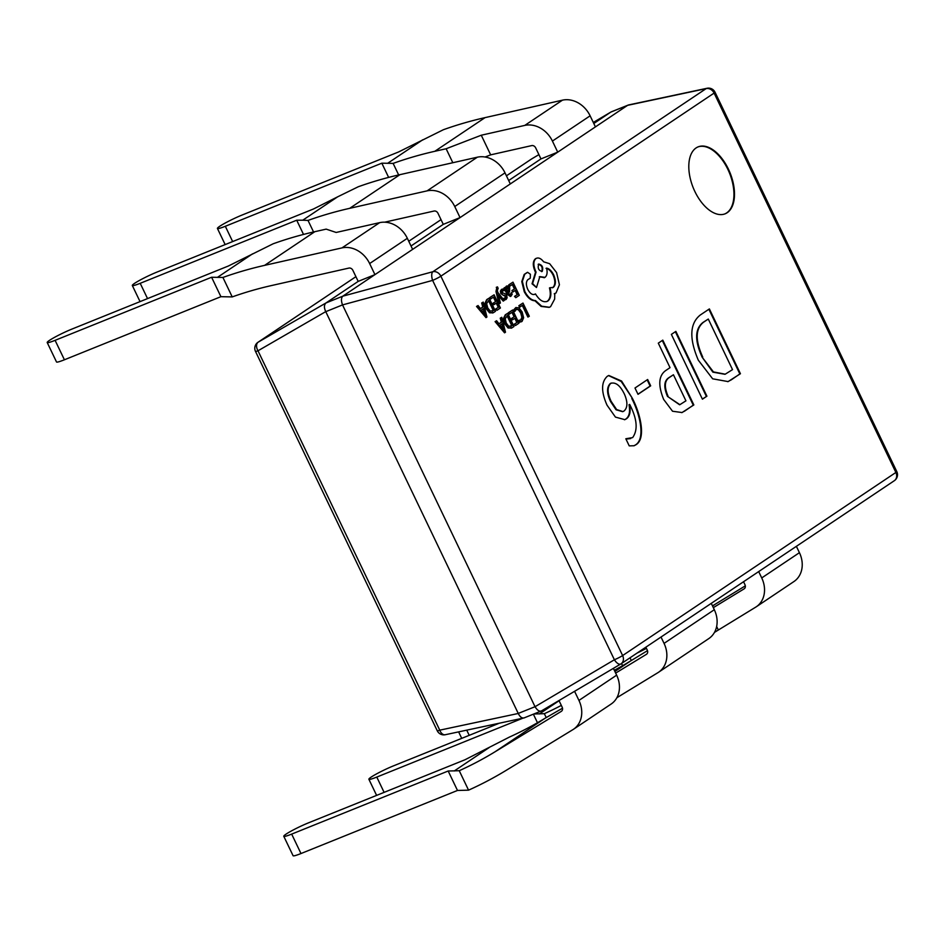 <?xml version="1.0" encoding="UTF-8"?>
<svg xmlns="http://www.w3.org/2000/svg" width="944" height="944" viewBox="0 0 944 944"><rect width="100%" height="100%" fill="white"/><g stroke="black" fill="none" stroke-linecap="round" stroke-linejoin="round"><path stroke-width="1.42" d="M728.402 169.106A36.096 19.871 68 0 0 698.159 146.851A36.096 19.871 68 0 0 694.902 191.561A36.096 19.871 68 0 0 725.145 213.804A36.096 19.871 68 0 0 728.402 169.106M724.862 213.91A36.096 19.871 68 0 0 727.848 169.33A36.096 19.871 68 0 0 697.876 146.969M498.585 294.894L503.246 301.112L504.202 300.475L497.795 292.357L497.346 290.398L498.161 288.345L497.464 286.882L496.284 287.342L496.898 287.106L495.989 291.519L498.975 303.826L500.414 303.012L498.338 294.988M498.55 295.814L503.246 301.112M505.441 287.212L504.58 287.778L507.483 293.844L510.952 296.227L512.214 294.233L511.447 292.628L510.397 294.835L508.309 293.195L509.559 291.838L509.701 287.684L508.32 285.961L506.845 285.973L506.161 288.652L505.441 287.212L504.025 288.014L506.928 294.068L510.397 296.463M510.952 296.227L510.326 296.499M507.766 286.185L506.291 286.197L505.559 287.483M511.447 292.628L509.831 295.059M508.757 284.84L509.477 286.339L512.816 284.25L514.94 288.687L511.943 290.54L512.663 292.05L515.66 290.197L517.69 294.41L514.492 296.404L515.778 297.69L519.294 295.342L512.981 282.162L508.757 284.84L510.031 286.115M515.164 290.528L517.123 294.634M512.309 284.592L514.386 288.911M516.026 307.461L513.725 309.856L514.504 311.485L516.757 309.007M516.392 309.195L518.811 309.408L521.289 312.724L522.469 317.16L521.312 319.874L518.775 320.394L519.625 322.164L521.489 321.621M519.33 320.169L520.179 321.939L522.056 321.397L521.1 321.857M515.837 309.42L518.256 309.632L520.722 312.948L521.902 317.385L520.581 320.193M629.235 445.875L625.825 438.759L632.622 437.603C638.12 429.968 637.141 418.9 629.683 404.41L629.577 404.48C630.887 411.619 629.813 416.422 626.332 418.853L624.834 419.655L615.453 417.106L607.051 405.212C601.045 391.689 601.127 382.049 607.311 376.267L608.821 375.476L621.577 381.034L632.338 398.274C640.669 414.227 646.097 438.512 636.114 444.659L634.12 445.733L629.235 445.875M665.756 370.52L670.028 367.653L658.298 343.156L662.794 340.135L693.84 404.941L682.052 412.54L672.541 411.242L663.703 399.501C657.897 385.246 658.582 375.594 665.756 370.52M700.259 315.025L709.381 308.924L740.426 373.718L728.095 381.588L712.661 378.815L698.324 360.207C689.061 338.518 689.71 323.462 700.259 315.025M706.914 396.173L702.419 399.182L671.373 334.388L675.869 331.379L706.914 396.173L702.36 399.076M638.014 394.321L634.982 388.008L647.643 379.512L650.676 385.836L638.014 394.321M528.428 316.83L529.313 316.24L522.988 303.071L518.846 305.703L519.566 307.201L522.834 305.16L528.428 316.83L527.873 317.054L522.327 305.502M508.427 312.676L509.146 314.175L512.498 312.086L514.622 316.523L511.624 318.376L512.344 319.886L515.341 318.034L517.359 322.246L514.173 324.24L515.459 325.527L518.964 323.178L512.651 309.998L508.427 312.676L509.713 313.951M514.834 318.364L516.805 322.47M511.99 312.429L514.055 316.747M507.707 313.314L505.831 314.564L504.061 318.187L505.394 323.792L508.663 327.78L512.073 327.792L514.02 326.494L507.707 313.314L505.264 314.8L503.506 318.411L504.828 324.016L508.096 328.005L511.518 328.016M512.073 327.792L511.2 328.205M496.615 320.748L495.081 321.621L504.556 332.831L505.488 332.205L501.771 317.29L500.804 317.939L501.878 321.975L499.034 323.886L496.615 320.748L495.647 321.397L504.556 332.831M501.771 317.29L500.249 318.163L501.311 322.199L498.963 323.78M502.007 290.846L504.403 290.599L503.589 288.888L501.996 289.218L500.945 290.917L502.397 294.681L505.347 296.392L504.993 298.316M504.226 300.039L505.583 299.685L504.226 300.039L504.013 298.21L504.226 300.039M503.589 288.888L501.441 289.442L503.022 289.112L501.441 289.442L500.379 291.141L500.804 293.549L503.53 295.389M489.877 297.49L490.597 298.988L493.948 296.9L496.072 301.337L493.075 303.189L493.795 304.7L496.792 302.847L498.81 307.06L495.624 309.042L496.91 310.34L500.414 307.98L494.101 294.811L489.877 297.49L491.163 298.764M496.284 303.177L498.255 307.284M493.441 297.242L495.506 301.561M489.145 298.127L487.281 299.378L485.511 303L486.844 308.605L490.113 312.594L493.523 312.606L495.47 311.308L489.145 298.127L486.715 299.602L484.956 303.225L486.278 308.83L489.547 312.818L492.957 312.83M493.523 312.606L492.65 313.019M478.065 305.549L476.531 306.434L486.007 317.644L486.939 317.019L483.222 302.092L482.254 302.753L483.328 306.788L480.484 308.688L478.065 305.549L477.098 306.21L486.007 317.644M483.222 302.092L481.688 302.977L482.762 307.012L480.413 308.594M527.2 272.462L524.18 274.444L521.784 281.619L524.262 291.72C527.413 297.62 530.965 300.629 534.941 300.782L541.101 306.422L549.137 307.378M535.449 293.903L535.059 294.162C532.558 295.283 530.127 293.69 527.779 289.383C525.926 285.053 525.926 281.843 527.767 279.743L530.28 278.173L530.398 274.267L527.602 272.309L524.734 274.22L522.351 281.395L524.817 291.495C527.967 297.384 531.531 300.404 535.496 300.558L541.667 306.198L549.42 307.272L550.588 306.658L554.647 299.106L554.801 293.56L556.004 292.994L559.426 284.769L556.582 272.556L549.656 263.706L543.626 261.807C540.924 258.337 538.375 257.24 535.968 258.526C533.289 261.04 533.171 265.252 535.614 271.14L536.062 272.073L532.605 283.554L536.487 287.519L539.838 276.604L544.995 277.359C547.083 275.589 547.614 272.509 546.588 268.12C549.219 268.603 551.567 270.822 553.621 274.787C556.075 280.675 555.957 284.887 553.267 287.413L550.022 287.719C551.626 294.08 550.895 298.528 547.839 301.065C543.732 303 539.602 300.605 535.449 293.903L534.316 294.504M550.022 287.719L549.467 287.944C551.06 294.304 550.34 298.752 547.284 301.289L546.741 301.608M546.033 268.344C548.665 268.828 551.001 271.058 553.066 275.011C555.509 280.911 555.391 285.112 552.712 287.637L552.429 287.802M539.272 276.828L544.44 277.583M544.995 277.359L544.11 277.772M536.298 258.326L535.413 258.75C532.723 261.264 532.605 265.476 535.059 271.365L535.508 272.297L532.038 283.778L536.487 287.519M554.246 293.785L555.45 293.218M646.439 648.375A475.033 393.955 56.2 0 1 636.999 653.13M630.014 657.803L631.312 660.529M745.323 585.858L715.422 604.101A475.033 393.955 56.2 0 1 712.484 605.883M558.99 700.542L562.176 707.186A3.611 2.997 56.2 0 1 561.385 711.304A3.611 2.997 56.2 0 1 561.302 711.363L494.939 751.849A475.033 393.955 56.2 0 1 459.244 770.717L468.554 790.163L457.486 790.458L300.983 853.541A18.042 1.735 154.4 0 1 293.088 855.724L283.778 836.29A18.042 1.735 -25.6 0 0 291.672 834.107L448.176 771.012L459.244 770.717M574.577 691.315L578.943 700.424A25.264 20.957 56.2 0 1 573.445 729.299A25.264 20.957 56.2 0 1 572.819 729.688L506.456 770.186A496.686 411.914 56.2 0 1 468.554 790.163M562.518 708.212L545.195 718.172A475.033 393.955 56.2 0 1 509.5 737.04L464.92 759.79L308.428 822.873A18.042 1.735 -25.6 0 0 286.079 834.118A18.042 1.735 -25.6 0 0 283.778 836.29M561.326 705.416A475.033 393.955 56.2 0 1 544.346 713.688L546.21 717.558M533.962 713.983L544.346 713.688M647.49 650.652L630.309 661.142A475.033 393.955 56.2 0 1 614.308 670.287M499.164 723.269L393.542 765.844A18.042 1.735 -25.6 0 0 371.181 777.089A18.042 1.735 -25.6 0 0 368.88 779.26A18.042 1.735 -25.6 0 0 376.786 777.077L522.646 718.278M713.334 607.641L744.084 588.879A3.611 2.997 -123.8 0 0 744.179 588.82A3.611 2.997 -123.8 0 0 744.958 584.69L743.542 581.728M758.693 571.58L761.725 577.94A25.264 20.957 56.2 0 1 756.238 606.815A25.264 20.957 56.2 0 1 755.613 607.204L714.478 632.386M796.382 546.328L799.426 552.677A25.264 20.957 56.2 0 1 793.928 581.551L756.238 606.815M573.445 729.299L611.146 704.035A25.264 20.957 -123.8 0 0 616.644 675.161L613.388 668.364M452.825 162.722L446.134 148.751L434.806 151.3A496.686 411.914 -123.8 0 0 393.129 163.395L381.824 163.182L225.321 226.277L232.649 241.57M379.677 222.642A25.264 20.957 56.2 0 1 407.336 238.301L412.634 249.369L374.945 274.633L358.177 281.395L325.999 302.953L342.766 296.192L374.945 274.633L369.635 263.553A25.264 20.957 -123.8 0 0 341.988 247.894L379.677 222.642L336.17 232.46L326.176 229.132L314.848 231.681A496.686 411.914 -123.8 0 0 273.17 243.776L228.354 266.019L71.85 329.114A18.042 1.735 -25.6 0 0 49.501 340.359A18.042 1.735 -25.6 0 0 47.2 342.519A18.042 1.735 -25.6 0 0 55.094 340.336L64.416 359.782L220.908 296.687L232.224 296.912L222.914 277.453L211.598 277.253L55.094 340.336M412.634 249.369L460.047 217.604L443.279 224.365L411.018 245.983M446.134 148.751L481.263 135.228L490.668 154.851L531.708 145.6A3.611 2.997 56.2 0 1 535.649 147.83L540.959 158.911L508.686 180.528M313.561 231.976L308.015 220.424A496.686 411.914 -123.8 0 1 349.693 208.329L427.101 190.865A25.264 20.957 -123.8 0 1 454.748 206.524L460.047 217.604L627.595 105.339L610.827 112.088L593.8 123.499M540.959 158.911L557.727 152.149L552.417 141.069A25.264 20.957 -123.8 0 0 524.77 125.41L481.263 135.228M535.012 706.667L342.53 304.912L325.763 311.673L518.244 713.428L535.036 706.714L614.391 659.762L432.623 280.392A7.222 3.103 -105.2 0 1 432.871 271.73L706.124 88.63A7.222 4.555 -102 0 1 707.021 88.276L628.456 104.973L611.193 111.888L593.304 122.46M342.766 296.192L432.871 271.73A7.222 5.983 -123.8 0 1 440.86 276.179L622.627 655.561L895.88 472.46L714.112 93.078L440.86 276.179A7.222 0.696 -25.6 0 1 432.623 280.392L342.53 304.912M620.621 664.069L541.349 710.974L620.715 664.021A7.222 3.28 -120.6 0 0 620.798 663.974A7.222 5.983 -123.8 0 0 621.058 663.809L894.31 480.708A7.222 5.983 56.2 0 0 895.88 472.46A7.222 0.696 -25.6 0 0 896.8 471.587L715.033 92.217A7.222 0.696 -25.6 0 1 714.112 93.078A7.222 5.983 56.2 0 0 706.124 88.63L627.595 105.339M325.975 302.965L325.999 302.953C324.004 304.806 323.922 307.685 325.739 311.626L257.995 350.79A7.222 4.72 -120 0 1 258.243 342.129L325.975 302.965M541.349 710.974L524.675 717.676C522.292 718.667 520.156 717.263 518.268 713.475L518.244 713.428M620.715 664.021A7.222 3.28 -120.6 0 1 614.391 659.762A7.222 0.696 -25.6 0 0 622.627 655.561A7.222 5.983 -123.8 0 1 621.058 663.809A7.222 7.222 0 0 1 620.715 664.021M541.443 710.915C539.425 711.752 537.289 710.36 535.036 706.714M524.262 717.888L445.273 734.727A7.222 4.555 -102 0 1 439.762 730.16L518.268 713.475M342.507 304.865C341.055 300.782 341.138 297.903 342.743 296.204M530.988 159.359A7.222 5.983 -123.8 0 1 531.236 159.182L506.432 175.808L531.496 159.029A7.222 5.983 -123.8 0 0 531.236 159.182A7.222 7.222 0 0 1 531.578 158.97L538.906 154.627L531.496 159.029A7.222 3.28 -120.6 0 1 531.578 158.97L531.578 158.97A7.222 3.28 -120.6 0 1 531.673 158.922M708.873 309.266L739.86 373.942L740.426 373.718M739.86 373.942L730.963 380.054M730.408 380.279L727.812 381.695M702.171 357.233L713.44 371.912L725.24 374.178L732.52 369.623L708.283 319.048L702.973 322.459C694.831 328.925 694.56 340.524 702.171 357.233L712.873 372.148L724.957 374.296M702.973 322.459L703.528 322.234C695.386 328.701 695.126 340.3 702.725 357.009M708.283 319.048L703.528 322.234M675.361 331.71L706.36 396.397M662.287 340.477L693.274 405.165L693.84 404.941M693.274 405.165L684.365 411.289M683.798 411.513L681.769 412.646M667.479 396.386L679.881 404.669L685.934 400.834L673.438 374.756L668.954 377.612C663.998 380.727 663.502 386.981 667.479 396.386L679.597 404.775M668.954 377.612L669.508 377.388C664.552 380.503 664.057 386.757 668.033 396.161M673.438 374.756L669.508 377.388M647.147 379.854L650.121 386.061L650.676 385.836M650.121 386.061L637.955 394.214M625.99 439.102L630.757 438.547M629.023 404.705C630.332 411.844 629.247 416.646 625.766 419.077L626.332 418.853M625.766 419.077L624.55 419.761M608.55 375.594L621.187 381.447L632.338 398.274M631.784 398.498C640.103 414.451 645.543 438.736 635.548 444.884L636.114 444.659M635.548 444.884L633.849 445.828M611.323 383.04L610.19 383.583C606.591 387.323 606.721 393.318 610.567 401.554L616.066 409.79L622.651 411.678M624.043 410.994C627.689 407.725 627.831 402.144 624.491 394.273C620.255 385.518 615.677 381.883 610.744 383.358C607.145 387.099 607.275 393.093 611.134 401.33L616.633 409.566L622.934 411.584L624.043 410.994M610.19 383.583L611.028 383.146M225.321 226.277A18.042 1.735 -25.6 0 1 217.427 228.46A18.042 1.735 -25.6 0 1 219.728 226.289A18.042 1.735 -25.6 0 1 242.077 215.043L398.58 151.96L443.397 129.717A496.686 411.914 -123.8 0 1 485.074 117.622L562.471 100.158A25.264 20.957 -123.8 0 1 590.118 115.817L595.428 126.885M398.663 174.947L393.129 163.395M490.668 154.851L485.074 157.011M308.015 220.424L302.764 220.2L337.633 196.836L313.467 208.99L156.964 272.084A18.042 1.735 -25.6 0 0 134.614 283.33A18.042 1.735 -25.6 0 0 132.313 285.489A18.042 1.735 -25.6 0 0 140.208 283.306L147.535 298.599M302.764 220.2L296.711 220.212L140.208 283.306M337.633 196.836L358.283 186.747A496.686 411.914 -123.8 0 1 399.961 174.652L477.357 157.188A25.264 20.957 -123.8 0 1 505.005 172.846L510.315 183.927M443.279 224.365L437.981 213.285A3.611 2.997 -123.8 0 0 434.028 211.043L384.668 222.182M64.416 359.782A18.042 1.735 154.4 0 1 56.51 361.965L47.2 342.519M341.988 247.894L264.591 265.37A496.686 411.914 -123.8 0 0 222.914 277.453M358.177 281.395L352.867 270.314A3.611 2.997 -123.8 0 0 348.914 268.084L271.518 285.548A475.033 393.955 -123.8 0 0 232.224 296.912M303.52 234.431L296.711 220.212M220.908 296.687L211.598 277.253M388.633 177.401L381.824 163.182M661.012 637.035L664.057 643.383A25.264 20.957 56.2 0 1 658.558 672.258A25.264 20.957 56.2 0 1 657.933 672.659L616.88 697.71M645.861 647.183L647.289 650.145A3.611 2.997 56.2 0 1 646.498 654.275A3.611 2.997 56.2 0 1 646.416 654.334L615.653 673.096M711.269 603.358L714.313 609.706A25.264 20.957 56.2 0 1 708.814 638.581L658.558 672.258M716.649 626.509L718.301 629.967M533.395 714.207L537.478 722.738M448.176 771.012L457.486 790.458M621.53 663.49L622.592 665.709M522.988 303.071L519.401 305.478L520.12 306.977M522.056 321.397L523.625 317.786L522.162 312.004L518.999 307.827L515.802 307.591L513.725 309.856M514.279 309.632L515.058 311.26M514.622 316.523L511.624 318.376M512.179 318.152L512.899 319.662M517.359 322.246L514.173 324.24M514.728 324.004L515.459 325.527M512.651 309.998L508.993 312.452M512.415 325.562L507.542 315.402L505.182 318.801L506.291 323.119L508.816 326.329L512.415 325.562L511.849 325.786L507.034 315.744M510.881 326.518L511.849 325.786M502.314 323.65L500.025 325.184L504.226 330.825L502.314 323.65M503.164 329.303L501.783 324.004M514.94 288.687L511.943 290.54M512.509 290.315L513.229 291.826M517.69 294.41L514.492 296.404M515.058 296.18L515.778 297.69M512.981 282.162L509.312 284.616M509.241 289.737L508.132 287.472L507.27 287.483L506.716 288.864L507.695 291.932L509.241 289.737L506.716 287.708M507.577 291.696L508.686 289.973M506.137 299.46L504.78 299.814L506.137 299.46L507.129 297.808L506.716 295.437L505.76 294.103L502.161 292.569L502.845 290.481M502.562 290.622L504.403 290.599M504.084 295.165L505.901 296.168L505.524 297.49M506.09 297.266L505.276 298.233M505.016 298.292L504.013 298.21M497.464 286.882L496.556 291.283L499.529 303.602M496.072 301.337L493.075 303.189M493.629 302.965L494.349 304.475M498.81 307.06L495.624 309.042M496.178 308.818L496.91 310.34M494.101 294.811L490.443 297.266M493.854 310.375L488.992 300.216L486.632 303.614L487.741 307.933L490.266 311.142L493.854 310.375L493.299 310.6L488.485 300.558M492.331 311.331L493.299 310.6M483.765 308.464L481.475 309.998L485.676 315.638L483.765 308.464M484.614 314.116L483.234 308.818M554.801 293.56L556.004 292.994M536.015 258.432L535.413 258.75M538.717 264.108C537.455 268.202 538.623 270.645 542.21 271.424C543.473 267.353 542.304 264.922 538.717 264.108L538.941 263.99M541.655 271.648C542.918 267.577 541.75 265.146 538.151 264.332M712.555 606.024L715.422 604.101M494.939 751.849L545.195 718.172M454.217 770.988L489.086 747.624M614.874 671.479L630.309 661.142M539.331 713.959L559.084 700.731M799.426 552.677L761.725 577.94M616.644 675.161L578.943 700.424M441.025 219.645L408.752 241.275L441.025 219.633M257.983 342.283L355.912 276.675L258.243 342.129A7.222 5.983 56.2 0 0 257.983 342.283A7.222 7.222 0 0 0 255.494 351.404A7.222 0.696 -25.6 0 0 257.995 350.79L439.762 730.16A7.222 0.696 -25.6 0 1 437.261 730.786A7.222 7.222 0 0 0 445.273 734.727M896.8 471.587A7.222 7.222 0 0 1 894.31 480.708A7.222 5.983 56.2 0 1 894.051 480.862M387.866 163.159L422.735 139.795M434.806 151.3L485.074 117.622M524.77 125.41L562.471 100.158M552.417 141.069L590.118 115.817M349.693 208.329L399.961 174.652M427.101 190.865L477.357 157.188M454.748 206.524L505.005 172.846M217.651 277.229L252.52 253.865M264.591 265.37L314.848 231.681M369.635 263.553L407.336 238.301M714.313 609.706L664.057 643.383M376.786 777.077L384.114 792.37M291.672 834.107L300.983 853.541M466.737 730.16L469.227 735.341M715.033 92.217A7.222 7.222 0 0 0 707.021 88.276M437.261 730.786L255.494 351.404M593.304 122.449L610.945 112.017M217.427 228.46L225.156 244.59M132.313 285.489L140.042 301.62M458.619 731.883L461.722 738.361M368.88 779.26L376.609 795.391"/></g></svg>
